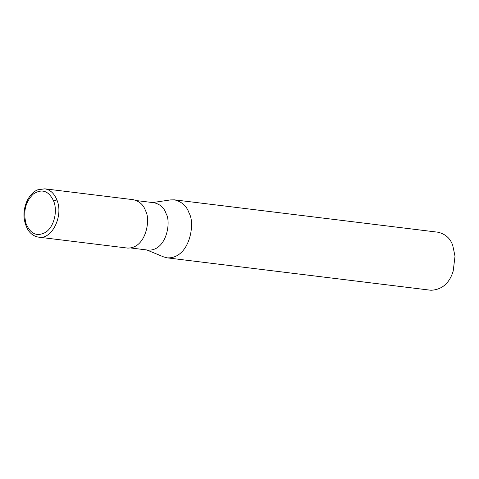 <?xml version="1.0" encoding="UTF-8"?>
<svg xmlns="http://www.w3.org/2000/svg" width="479" height="479" viewBox="0 0 479 479"><rect width="100%" height="100%" fill="white"/><g stroke="black" fill="none" stroke-linecap="round" stroke-linejoin="round"><path stroke-width="0.72" d="M53.642 201.036C48.72 190.792 41.984 188.439 33.422 193.965C25.579 201.545 23.07 211.287 25.902 223.196C30.267 233.974 36.829 237.021 45.589 232.333C53.905 227.094 57.923 211.341 53.642 201.036L56.899 199.941C54.247 193.42 50.217 189.72 44.81 188.828L133.366 199.707C139.569 201.27 143.634 204.976 145.55 210.832C150.843 219.083 146.191 248.685 127.426 248.068L38.811 237.183C52.067 239.763 63.743 215.622 56.899 199.941M130.833 247.99L148.346 250.146C166.734 250.757 171.296 221.741 166.105 213.658C164.225 207.916 160.249 204.282 154.166 202.749L136.653 200.599M146.784 249.954L163.638 256.9L167.369 257.882C189.882 258.63 195.468 223.1 189.115 213.203C186.81 206.174 181.942 201.725 174.494 199.845L170.638 199.899L152.603 202.557M167.369 257.882L431.034 290.268C442.087 289.651 449.476 283.245 453.194 271.048L455.014 256.247L452.787 245.589C450.482 238.566 445.608 234.111 438.165 232.237L174.494 199.845M453.194 271.048L455.014 256.247M44.81 188.828L37.793 189.798C35.733 190.528 31.105 193.043 27.135 200.695C22.615 210.88 22.908 220.627 28.021 229.944C30.776 234.111 34.374 236.524 38.811 237.183"/></g></svg>
